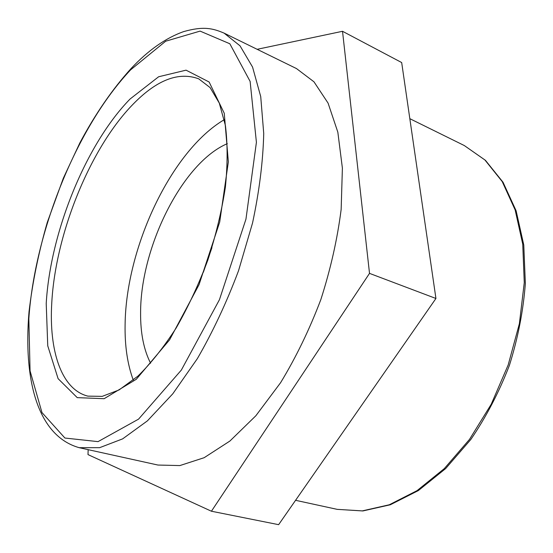 <?xml version="1.0" encoding="UTF-8"?>
<svg xmlns="http://www.w3.org/2000/svg" width="553" height="553" viewBox="0 0 553 553"><rect width="100%" height="100%" fill="white"/><g stroke="black" fill="none" stroke-linecap="round" stroke-linejoin="round"><path stroke-width="0.83" d="M224.297 119.655C171.098 150.976 125.897 247.855 125.102 324.68C124.722 345.819 127.453 364.296 133.28 380.118M79.203 447.688L157.93 465.045L179.849 465.578L204.161 457.697L229.903 441.038L255.852 415.759L280.613 382.669C296.104 357.176 309.521 329.464 320.858 299.532C330.632 269.055 337.392 239.02 341.153 209.428L342.39 168.112L337.835 132.174L328.074 103.107L313.959 81.803L296.477 68.565L224.076 33.118C212.663 28.279 203.525 26.005 183.658 31.604C165.72 37.977 148.19 50.295 131.061 68.551C112.252 89.365 95.171 114.181 79.812 142.985L63.312 178.253L47.247 222.486C38.572 252.693 32.489 282.465 29.019 311.788C23.185 380.83 37.887 436.075 79.203 447.688L99.609 447.681L122.635 438.868L147.409 420.861L172.771 393.826L197.366 358.627C212.96 331.593 226.675 302.304 238.523 270.763L252.541 223.004C259.309 191.22 263.034 161.4 263.733 133.529L260.726 96.581L252.562 67.065L240.03 45.823L224.076 33.118M211.426 511.228L278.629 524.666L435.937 298.482L369.515 273.376L211.426 511.228L87.996 454.601L88.169 449.665M257.145 49.307L342.521 31.293L369.515 273.376M435.937 298.482L401.678 62.551L342.521 31.293M227.318 143.662C182.345 162.734 140.469 247.364 140.6 312.721C140.421 332.982 143.752 349.814 150.596 363.224M211.937 247.696L203.359 272.249M337.199 509.354L362.879 510.951L390.321 504.771L418.345 490.58L445.649 468.571L470.838 439.462C486.177 416.914 499.027 392.229 509.389 365.409C517.988 337.973 523.311 310.655 525.35 283.468L523.774 245L516.115 210.783L503.03 182.227L485.416 160.301L464.32 145.557L484.926 159.983L502.228 181.591L515.154 209.946L522.737 244.115L524.265 282.659L519.378 323.685L508.172 364.987L491.209 404.284L469.483 439.421L444.28 468.626L417.066 490.635L389.291 504.771L362.298 510.896L337.199 509.354L295.579 500.306M51.761 302.947C55.466 233.705 90.277 147.547 133.563 103.715C157.059 79.784 178.785 71.489 198.741 78.844L210.099 87.588L219.306 103.135L225.41 125.524C227.677 143.6 227.677 164.11 225.396 187.066C221.739 210.928 215.891 235.253 207.852 260.041C198.7 284.442 188.124 307.115 176.124 328.06C163.612 347.443 150.838 363.494 137.808 376.22L119.089 389.934L102.201 396.37L87.865 396.128C61.252 389.464 48.885 350.602 51.761 302.947M130.079 99.008C85.826 144.271 50.247 232.488 46.217 303.562L47.752 345.825L58.1 378.667L77.247 397.642L104.144 398.699L136.28 379.282L169.612 339.798L199.045 284.657L219.707 222.03L228.348 161.898L224.262 113.275L209.124 82.003L186.057 70.162L158.628 76.763L130.079 99.008M28.832 318.784C34.673 231.963 76.729 127.017 130.57 69.892L165.672 41.212L200.096 31.106L229.834 43.763L250.122 81.415L256.412 142.308L245.954 219.154L219.437 299.712L181.349 370.068L138.568 419.133L98.04 441.633L64.908 438.038L41.973 412.566L30.069 370.925L28.832 318.784M464.32 145.557L409.828 118.674"/></g></svg>
